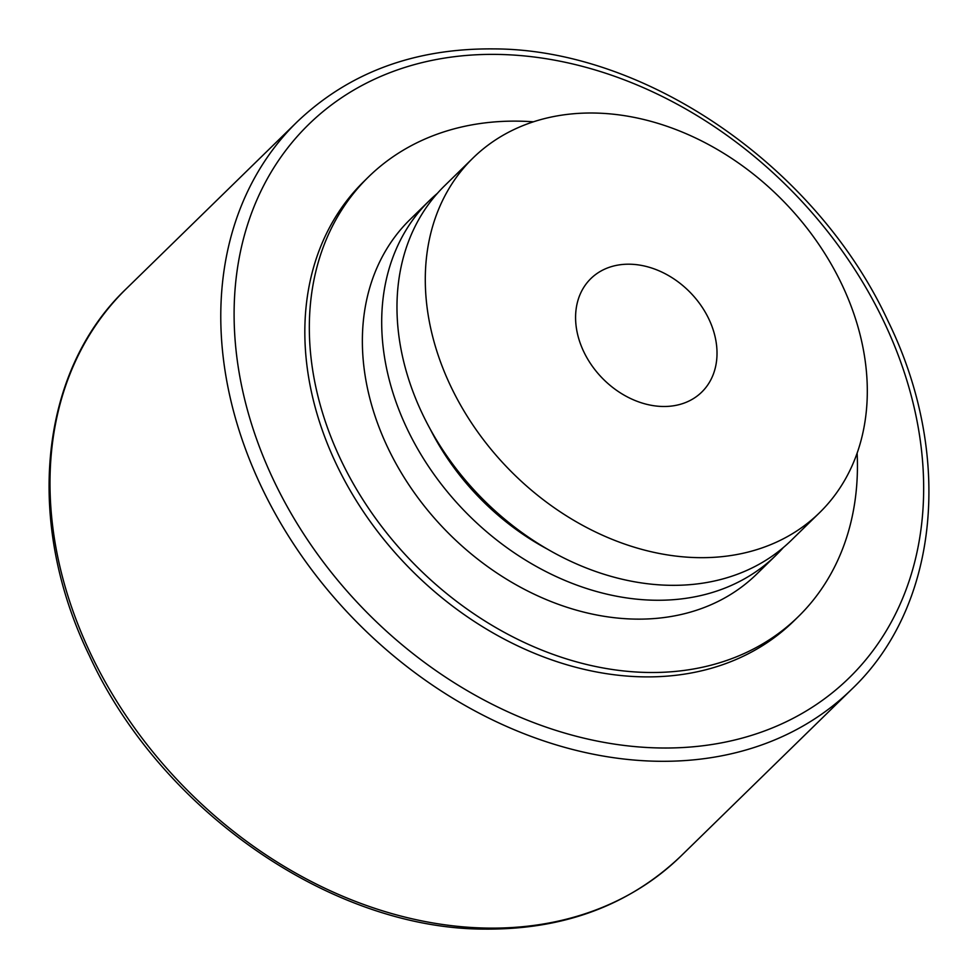 <?xml version="1.0" encoding="UTF-8"?>
<svg xmlns="http://www.w3.org/2000/svg" width="978" height="978" viewBox="0 0 978 978"><rect width="100%" height="100%" fill="white"/><g stroke="black" fill="none" stroke-linecap="round" stroke-linejoin="round"><path stroke-width="1.47" d="M857.131 453.156A307.447 237.886 -134.3 0 1 798.207 616.739A307.447 237.886 -134.3 0 1 524.416 642.534A307.447 237.886 -134.3 0 1 316.933 391.995A307.447 237.886 -134.3 0 1 368.547 176.871A307.447 237.886 -134.3 0 1 533.462 121.81M798.207 616.739L793.72 621.128A307.447 237.886 -134.3 0 1 519.929 646.923A307.447 237.886 -134.3 0 1 312.434 396.383A307.447 237.886 -134.3 0 1 364.06 181.272L368.547 176.871M783.329 547.558A247.935 191.847 -134.3 0 1 775.957 555.296A247.935 191.847 -134.3 0 1 555.162 576.091A247.935 191.847 -134.3 0 1 387.826 374.048A247.935 191.847 -134.3 0 1 429.452 200.563A247.935 191.847 -134.3 0 1 437.362 193.375M775.957 555.296L756.63 574.172A247.935 191.847 -134.3 0 1 535.834 594.966A247.935 191.847 -134.3 0 1 368.498 392.924A247.935 191.847 -134.3 0 1 410.124 219.439L429.452 200.563M431.42 331.469A247.935 191.847 -134.3 0 1 473.046 157.984A247.935 191.847 -134.3 0 1 693.854 137.177A247.935 191.847 -134.3 0 1 861.178 339.219A247.935 191.847 -134.3 0 1 819.552 512.704A247.935 191.847 -134.3 0 1 598.756 533.511A247.935 191.847 -134.3 0 1 431.42 331.469M819.552 512.704L791.239 540.369A247.935 191.847 -134.3 0 1 570.443 561.164A247.935 191.847 -134.3 0 1 403.107 359.122A247.935 191.847 -134.3 0 1 444.733 185.637L473.046 157.984M662.852 406.481A79.34 61.394 -134.3 0 1 586.702 357.373A79.34 61.394 -134.3 0 1 590.859 278.583A79.34 61.394 -134.3 0 1 629.746 264.207A79.34 61.394 -134.3 0 1 705.896 313.315A79.34 61.394 -134.3 0 1 701.739 392.105A79.34 61.394 -134.3 0 1 662.852 406.481M547.411 549.123A222.153 171.896 -134.3 0 1 430.259 429.195M659.588 747.962A386.787 299.268 -134.3 0 1 243.669 395.149A386.787 299.268 -134.3 0 1 498.193 54.426A386.787 299.268 -134.3 0 1 914.1 407.251A386.787 299.268 -134.3 0 1 659.588 747.962M297.19 121.81A396.701 306.945 45.7 0 0 230.588 399.379A396.701 306.945 45.7 0 0 657.155 761.251A396.701 306.945 45.7 0 0 851.593 689.368C939.332 606.128 953.66 454.941 888.11 321.249C817.07 167.311 646.47 49.132 493.878 48.9C414.586 48.166 349.024 72.47 297.19 121.81L126.406 288.632A396.701 306.945 -134.3 0 0 59.805 566.213A396.701 306.945 -134.3 0 0 486.372 928.073A396.701 306.945 -134.3 0 0 680.81 856.19L851.593 689.368M680.81 856.19C628.976 905.53 563.414 929.833 484.122 929.1C331.249 928.892 160.319 810.236 89.499 655.92C24.377 522.423 38.851 371.713 126.406 288.632"/></g></svg>
